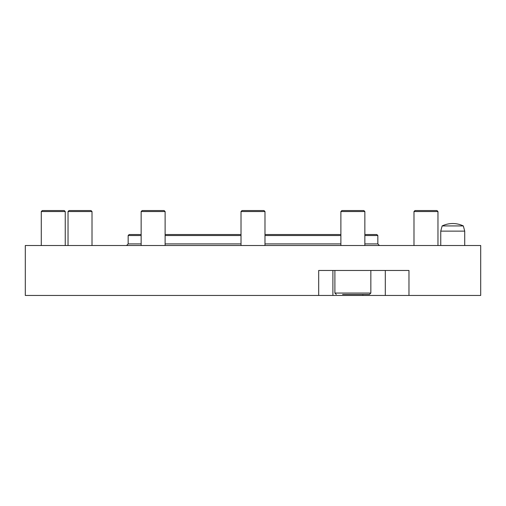 <?xml version="1.0" encoding="UTF-8"?>
<svg xmlns="http://www.w3.org/2000/svg" width="506" height="506" viewBox="0 0 506 506"><rect width="100%" height="100%" fill="white"/><g stroke="black" fill="none" stroke-linecap="round" stroke-linejoin="round"><path stroke-width="0.76" d="M408.968 295.447L480.7 295.447L480.7 245.511L25.3 245.511L25.3 295.447L318.685 295.447L318.685 270.476L408.968 270.476L408.968 295.447L385.3 295.447L385.3 270.476M264.986 234.525L340.886 234.525L340.886 211.552L364.851 211.552L364.851 245.511M364.851 234.525L376.837 234.525L377.837 235.524L364.851 235.524M340.886 235.524L264.986 235.524M332.897 270.476L332.897 295.447L385.3 295.447M332.897 295.447L318.685 295.447M141.149 235.524L128.163 235.524L129.163 234.525L141.149 234.525L141.149 211.552L165.114 211.552L164.115 210.553L142.148 210.553L141.149 211.552L141.149 245.511M165.114 234.525L241.014 234.525L241.014 211.552L264.986 211.552L263.987 210.553L242.013 210.553L241.014 211.552L241.014 245.511M241.014 235.524L165.114 235.524M414.99 210.553L436.963 210.553L437.962 211.552L413.99 211.552L414.99 210.553M442.143 225.935L463.332 225.935L464.723 231.128L440.751 231.128L442.143 225.935A24.604 24.604 0 0 1 463.332 225.935M464.723 245.511L464.723 231.128M440.751 245.511L440.751 231.128M41.277 211.552L42.276 210.553L64.249 210.553L65.249 211.552L41.277 211.552L41.277 245.511M84.983 210.553L91.01 210.553L92.01 211.552L68.038 211.552L68.038 245.511L68.038 211.552L69.037 210.553L84.983 210.553M341.885 210.553L340.886 211.552L341.885 210.553L363.852 210.553L364.851 211.552M336.288 294.448L334.89 293.05L370.847 293.05L369.45 294.448L342.581 294.448M353.504 294.448L367.66 294.448M362.853 294.448L362.853 295.447M126.57 245.511L128.163 243.911L141.149 243.911M165.114 243.911L241.014 243.911M264.986 243.911L340.886 243.911M364.851 243.911L377.837 243.911L377.837 235.524M128.163 243.911L128.163 235.524M377.837 243.911L379.43 245.511M413.99 245.511L413.99 211.552M437.962 245.511L437.962 211.552M65.249 245.511L65.249 211.552M92.01 245.511L92.01 211.552M69.037 210.553L68.038 211.552M165.114 245.511L165.114 211.552M142.148 210.553L141.149 211.552M264.986 245.511L264.986 211.552M242.013 210.553L241.014 211.552M334.89 293.05L334.89 270.476M340.886 245.511L340.886 211.552M370.847 293.05L370.847 270.476"/></g></svg>
